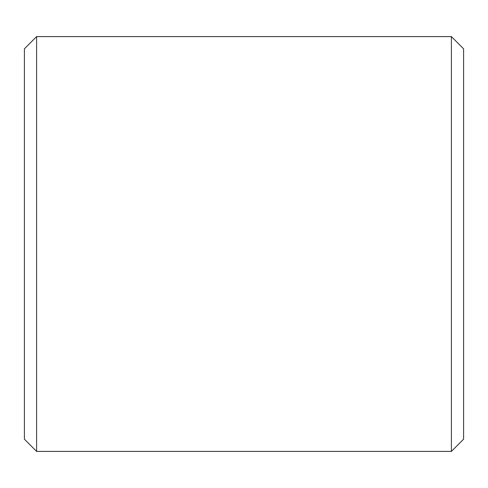 <?xml version="1.0" encoding="UTF-8"?>
<svg xmlns="http://www.w3.org/2000/svg" width="488" height="488" viewBox="0 0 488 488"><rect width="100%" height="100%" fill="white"/><g stroke="black" fill="none" stroke-linecap="round" stroke-linejoin="round"><path stroke-width="0.73" d="M24.4 439.2L24.4 48.8L36.6 36.6L36.6 451.4L24.4 439.2M451.4 36.6L463.6 48.8L463.6 439.2L451.4 451.4L451.4 36.6L36.6 36.6M451.4 451.4L36.6 451.4"/></g></svg>
